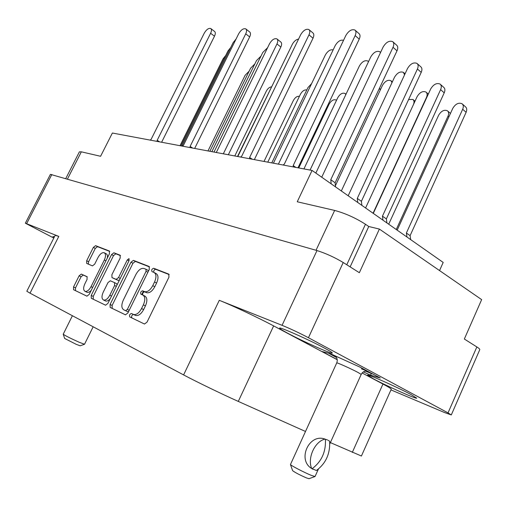 <?xml version="1.0" encoding="UTF-8"?>
<svg xmlns="http://www.w3.org/2000/svg" width="507" height="507" viewBox="0 0 507 507"><rect width="100%" height="100%" fill="white"/><g stroke="black" fill="none" stroke-linecap="round" stroke-linejoin="round"><path stroke-width="0.76" d="M287.78 333.264C302.793 341.338 332.491 354.57 332.326 353.049C332.402 352.612 329.905 351.028 324.829 348.29C309.714 340.083 278.869 326.381 279.611 328.143C279.598 328.637 282.323 330.349 287.78 333.264M373.539 378.9C386.721 386.004 417.001 399.535 416.729 398.147L411.259 394.68C398.014 387.481 366.694 373.532 367.55 375.155L373.539 378.9M107.338 257.981C107.706 255.724 107.3 254.311 106.115 253.734L104.467 252.879M104.341 259.977C105.957 256.263 105.9 253.842 104.163 252.72L104.157 252.72C102.072 252.328 100.037 253.893 98.06 257.417L94.701 264.141L92.458 265.883L86.691 263.425L86.665 260.75L93.351 247.403L95.582 245.661L109.373 251.022L109.455 253.734L89.175 294.447L86.881 296.158L73.534 289.693L73.54 286.949L79.124 275.808L81.304 274.091L87.039 276.67L87.071 279.42L84.859 283.838C83.18 287.697 83.249 290.2 85.075 291.348C87.109 291.702 89.093 290.156 91.026 286.696L104.341 259.977L105.938 260.794M128.968 258.646L127.276 259.92L118.537 277.57L116.16 279.37L111.971 277.563L111.889 274.724L120.203 257.968L120.102 255.198L113.891 252.784L111.559 254.565L91.222 295.423L91.26 298.274L105.564 305.195L107.896 303.414L129.063 260.617L129.063 258.697M58.799 236.401L30.021 293.166L26.808 291.24L55.2 235.299L58.799 236.401L25.35 223.2L50.408 174.357L316.995 250.553C325.855 253.367 334.595 257.353 343.22 262.512L359.349 272.703L379.388 229.075L481.65 299.618L464.336 339.031L476.846 346.934C478.963 348.284 479.945 349.177 479.793 349.615L451.293 414.954L448.036 412.882L476.846 346.934M343.22 262.512L308.446 337.719L448.036 412.882M451.293 414.954L444.639 412.584L390.954 389.896M130.964 262.201L110.076 304.46L110.165 307.426L125.444 314.822L127.884 312.99L149.286 269.407L149.109 266.473L133.411 260.37L130.964 262.201L132.961 263.241L112.123 305.436L112.212 308.402L125.508 314.841M143.05 295.144L144.869 296.056C147.315 297.698 147.505 300.968 145.439 305.867L143.633 309.568C141.155 314.042 138.493 316.013 135.654 315.487L131.421 313.478C129.678 314.125 129.133 315.272 129.792 316.932L144.47 324.03L147.017 322.154L168.958 277.145L168.723 274.103L153.665 268.247C151.872 268.887 151.32 270.016 152.005 271.632L153.906 272.386C156.384 273.926 156.6 277.126 154.553 281.987L152.753 285.663C150.205 290.226 147.486 292.228 144.596 291.652L142.581 290.79C140.813 291.424 140.262 292.564 140.933 294.206L142.816 295.03C145.249 296.665 145.433 299.941 143.367 304.846L141.554 308.548C139.07 313.034 136.408 315.012 133.575 314.486L133.499 314.473C131.757 315.12 131.212 316.267 131.871 317.921L144.527 324.049M133.328 314.384L131.478 313.497M30.021 293.166L183.604 374.92L219.278 300.315L282.069 325.323L316.995 250.553M352.308 452.396L382.95 384.046C388.584 387.056 391.353 388.774 391.265 389.205L361.415 456.021L330.38 442.592M305.448 431.444L238.284 401.411C222.586 394.421 195.563 381.321 183.604 374.92M25.35 223.2L53.805 238.049M439.544 270.573L443.188 262.43L312.078 170.447L297.248 201.773L334.652 210.43C345.242 213.295 355.508 217.909 365.465 224.259L368.754 226.509L379.388 229.075M350.141 266.885L368.754 226.509M312.078 170.447L112.377 133.024L100.589 156.283L81.348 151.827L67.501 178.977M154.394 272.639L155.947 273.45C158.425 274.997 158.64 278.191 156.6 283.039L154.806 286.715C152.265 291.272 149.546 293.261 146.65 292.691L144.634 291.823C143.145 292.152 142.505 293.204 142.714 294.985M169.218 274.585L155.687 269.318C154.312 269.534 153.64 270.529 153.665 272.291M149.571 266.935L135.401 261.416L132.961 263.241M125.584 310.69L127.346 309.428L146.079 271.296L145.953 269.242L143.994 268.469C141.168 267.899 138.5 269.87 135.977 274.369L123.296 300.125C121.249 304.884 121.382 308.098 123.683 309.777L127.701 311.704L128.664 311.412M148.412 271.188L147.974 270.294L146.054 269.293L147.974 270.301M127.65 311.678L123.683 309.777M105.621 305.214L91.26 298.274M120.514 255.623L115.856 253.804L113.524 255.585L93.231 296.386L93.275 299.238M113.904 278.527L118.169 280.377L119.494 279.965M103.213 292.209C101.495 296.208 101.609 298.813 103.561 300.024C105.722 300.417 107.795 298.826 109.785 295.258L114.614 285.498L114.519 282.614L110.336 280.783L107.997 282.564L103.213 292.209M105.247 300.835L105.589 301C106.996 301.399 108.536 300.632 110.228 298.699M117.079 284.845L116.528 283.616L114.519 282.614M87.286 276.866L83.262 275.054L81.082 276.771L75.511 287.894L75.511 290.638L87.008 296.202M86.76 292.159L87.065 292.305C88.288 292.666 89.669 292.019 91.209 290.365M109.778 251.44L97.515 246.668L95.284 248.405L88.605 261.732L88.326 264.122M65.796 178.489L79.39 151.853L81.348 151.827M54.395 236.883L52.899 236.471L54.141 237.39M382.95 384.046L362.131 372.975M337.231 359.723L273.647 325.9L238.284 401.411M363.38 371.897L370.535 375.155L380.269 378.007L360.046 367.15L330.222 353.613L322.046 351.528L337.212 359.602M308.446 337.719C299.491 333.01 290.695 328.878 282.069 325.323M219.278 300.315C231.788 305.239 258.652 317.87 273.647 325.9M371.276 373.501L370.535 375.155M388.704 224.208L438.644 115.209C441.255 110.944 444.183 109.468 447.428 110.786C448.809 111.977 449.006 113.764 448.017 116.16L396.259 229.506M310.056 170.073L359.393 65.967C362.049 61.607 364.882 59.972 367.898 61.049L368.507 61.689M417.318 63.692L420.747 66.759C422.128 67.963 422.287 69.833 421.216 72.374L361.396 201.311L361.884 205.392M348.17 195.772L407.527 68.483C410.423 63.774 413.566 62.076 416.969 63.381C418.351 64.585 418.503 66.455 417.426 69.003L357.283 198.408L357.758 202.496M361.396 201.311L357.283 198.408M365.585 207.984L417.096 96.685C419.764 92.318 422.718 90.772 425.95 92.04C427.319 93.212 427.49 95.024 426.469 97.464L373.063 213.232M379.382 88.402L380.339 89.916M341.325 190.968L394.503 77.26C397.234 72.786 400.207 71.157 403.42 72.374L404.567 74.833M237.802 156.53L292.292 44.388C293.99 41.289 296.088 39.521 298.572 39.077M408.604 99.549L412.882 99.416C414.168 100.487 414.377 102.167 413.497 104.455M440.425 84.384L443.669 87.28C445.07 88.503 445.254 90.354 444.214 92.838L386.359 218.916L386.904 222.947M373.291 213.39L430.709 88.902C433.536 84.314 436.654 82.704 440.076 84.067C441.477 85.284 441.654 87.141 440.615 89.631L382.449 216.159L382.988 220.196M386.359 218.916L382.449 216.159M335.406 185.727L382.468 85.366C385.06 81.107 387.88 79.548 390.916 80.683L392 82.616M278.4 164.141L335.19 45.624C337.757 41.333 340.533 39.565 343.531 40.313M273.412 163.203L325.336 55.016C327.706 51.017 330.304 49.306 333.143 49.889M315.836 173.083L370.782 56.873C373.589 52.291 376.581 50.573 379.768 51.727L380.504 52.595M309.112 29.748L312.863 32.879C314.087 33.906 314.137 35.68 313.022 38.202L254.349 159.629M240.66 157.069L241.814 156.023L300.683 34.723C303.325 30.363 306.044 28.633 308.845 29.52C310.062 30.547 310.113 32.321 308.985 34.856L249.634 157.474L249.678 158.754M252.252 159.236L249.634 157.474M355.217 30.293L358.969 33.57C360.281 34.691 360.369 36.548 359.235 39.134L298.002 167.811M283.16 165.029L284.414 163.932L345.863 35.446C348.734 30.743 351.75 28.937 354.9 30.021C356.212 31.142 356.294 32.999 355.154 35.598L293.192 165.561L293.28 166.93M295.854 167.411L293.192 165.561M393.001 41.923L396.632 45.174C397.995 46.359 398.122 48.247 397.006 50.839L335.108 182.767L335.52 186.899M321.73 177.222L383.14 47.005C386.112 42.176 389.281 40.376 392.659 41.618C394.021 42.797 394.142 44.686 393.02 47.29L330.773 179.706L331.172 183.845M335.108 182.767L330.773 179.706M462.422 104.068L465.483 106.812C466.903 108.048 467.112 109.88 466.11 112.313L410.093 235.654L410.695 239.634M397.177 230.153L452.783 108.346C455.539 103.865 458.632 102.338 462.067 103.751C463.48 104.987 463.683 106.819 462.676 109.259L406.373 233.03L406.969 237.023M410.093 235.654L406.373 233.03M210.906 28.646L214.575 31.447C215.589 32.283 215.564 33.868 214.486 36.206L161.619 142.252M150.237 140.122L151.2 139.197L204.258 33.17C206.45 29.501 208.605 27.948 210.722 28.506C211.736 29.336 211.704 30.927 210.62 33.272L157.17 140.306L157.126 141.409M159.648 141.884L157.17 140.306M245.952 29.032L249.666 31.954C250.756 32.854 250.762 34.508 249.666 36.922L194.675 148.45M182.495 146.162L183.521 145.198L238.702 33.722C241.047 29.818 243.398 28.196 245.743 28.861C246.833 29.761 246.827 31.415 245.73 33.836L190.119 146.422L190.106 147.594M192.654 148.069L190.119 146.422M180.936 145.87L227.916 51.042L230.729 47.506M213.992 152.068L262.778 52.462L267.576 47.728M181.931 146.06L233.119 42.683L236.104 38.969M207.984 150.94L245.115 75.296L249.152 71.164M303.927 168.92L337.751 97.712C340.001 93.966 342.421 92.547 345.007 93.459L345.837 94.575M267.766 162.145L300.41 94.258C302.33 90.962 304.46 89.543 306.792 89.986M277.12 39.064L280.751 41.98C281.898 42.93 281.936 44.616 280.846 47.037L228.34 154.755M216.299 152.499L269.534 43.735C271.942 39.736 274.388 38.12 276.885 38.881C278.032 39.825 278.058 41.517 276.968 43.951L223.321 153.817M143.405 291.195L141.751 294.561M209.847 151.289L250.616 68.192L254.882 63.876M271.777 162.899L307.939 87.61L311.621 83.592M237.517 156.473L273.653 82.736M298.762 167.956L329.138 104.106C331.293 100.513 333.6 99.15 336.071 100.012L336.483 100.38M180.017 145.699L223.048 58.85L225.71 55.485M211.844 151.663L256.491 60.593L261.01 56.081M264.014 161.441L293.369 100.481C295.169 97.369 297.184 95.988 299.415 96.336M234.792 155.966L266.34 91.108C267.709 88.598 269.375 87.179 271.346 86.855M318.415 469.064L315.043 476.51L311.431 475.427C304.587 472.689 290.815 465.527 290.454 464.526L336.737 362.911C337.751 360.147 337.225 357.796 335.159 355.851M312.857 469.235L311.672 468.5C296.925 459.798 309.143 433.022 324.987 439.1L327.484 439.956L324.987 439.1C314.771 441.451 307.191 458.094 311.672 468.5L316.381 470.515C325.868 463.436 330.285 453.67 329.632 441.217L328.143 440.279M309.023 478.684L306.589 477.968C299.789 474.996 295.137 472.568 292.628 470.68L292.596 470.591M325.405 439.316C326.033 451.813 321.59 461.617 312.084 468.734M329.658 441.464L329.816 443.834L361.199 374.419L358.037 372.468C351.218 368.811 336.401 362.169 336.737 362.911M318.244 469.197L316.881 470.185M328.53 353.183L336.515 357.524M365.408 371.086L373.304 374.267M93.174 326.781L84.517 344.259L79.2 342.276C70.707 338.442 65.378 335.767 63.21 334.24L72.4 315.728M80.176 345.793L76.284 344.361L64.662 338.467M128.968 260.801L127.276 259.92M51.853 174.49L26.668 223.606M365.465 224.259L346.769 264.755M143.633 309.568L141.554 308.548M145.439 305.867L143.367 304.846M144.66 291.829L142.606 290.796L144.634 291.823M146.542 292.647L144.489 291.607M154.806 286.715L152.753 285.663M156.6 283.039L154.553 281.987M155.687 269.318L153.665 268.247M131.871 317.921L129.792 316.932M112.123 305.436L110.076 304.46M135.401 261.416L133.411 260.37M112.212 308.402L110.165 307.426M129.196 310.322L127.346 309.428M147.892 272.24L146.079 271.296M93.231 296.386L91.222 295.423M113.524 255.585L111.559 254.565M115.856 253.804L113.891 252.784M113.974 278.565L111.971 277.563M118.137 280.365L116.135 279.357M120.248 278.432L118.537 277.57M111.515 296.094L109.785 295.258M116.331 286.347L114.614 285.498M83.3 275.073L81.342 274.11M92.642 287.482L91.026 286.696M88.605 261.732L86.665 260.75M95.284 248.405L93.351 247.403M97.515 246.668L95.582 245.661M75.511 290.638L73.534 289.693M75.511 287.894L73.54 286.949M81.082 276.771L79.124 275.808M316.032 250.274L334.652 210.43M448.872 116.902L448.017 116.16M421.216 72.374L417.426 69.003M444.214 92.838L440.615 89.631M313.022 38.202L308.985 34.856M359.235 39.134L355.154 35.598M397.006 50.839L393.02 47.29M466.11 112.313L462.676 109.259M214.486 36.206L210.62 33.272M249.666 36.922L245.73 33.836M280.846 47.037L276.968 43.951M361.466 368.849L367.816 371.32M334.208 355.426L335.704 356.383L334.24 355.439M146.65 292.691L144.596 291.652M133.499 314.473L131.421 313.478M127.701 311.704L125.635 310.709M118.169 280.377L116.16 279.37M105.589 301L103.561 300.024M87.065 292.305L85.075 291.348M83.262 275.054L81.304 274.091M450.457 113.435L447.757 111.077M368.551 61.601L368.196 61.303M428.314 94.106L426.273 92.325M380.573 89.403L379.629 88.611M405.049 73.794L403.743 72.659M414.999 101.216L413.192 99.676M392.336 81.893L391.22 80.943M380.58 52.436L380.085 52.006M345.989 94.251L345.248 93.656M366.808 370.978L367.803 371.314M367.239 371.016C364.482 370.845 362.467 371.986 361.199 374.419M292.628 470.68L290.454 464.526M308.934 478.716L314.917 476.561M312.154 468.785L311.773 468.569M80.131 345.812L84.46 344.285M64.674 338.511L63.21 334.24"/></g></svg>
